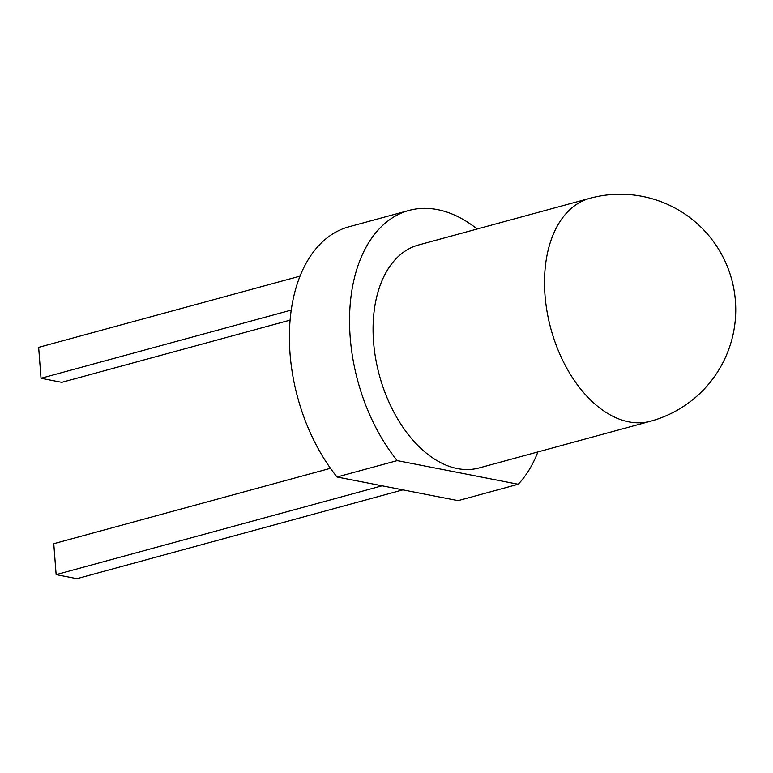 <?xml version="1.0" encoding="UTF-8"?>
<svg xmlns="http://www.w3.org/2000/svg" width="773" height="773" viewBox="0 0 773 773"><rect width="100%" height="100%" fill="white"/><g stroke="black" fill="none" stroke-linecap="round" stroke-linejoin="round"><path stroke-width="1.16" d="M650.586 421.217L479.144 467.936A115.515 71.908 -105.2 0 1 379.398 375.378A115.515 71.908 -105.2 0 1 418.415 245.022L589.847 198.313A115.515 71.908 -105.2 0 0 550.84 328.67A115.515 71.908 -105.2 0 0 650.586 421.217A115.515 115.515 0 0 0 642.373 196.39A115.515 115.515 0 0 0 589.847 198.313M477.163 229.021A151.363 94.229 74.8 0 0 408.985 210.44L348.836 226.827A151.363 94.229 74.8 0 0 289.604 327.452A151.363 94.229 74.8 0 0 337.028 476.989L458.06 500.643L518.219 484.256A151.363 94.229 74.8 0 0 537.892 451.925M408.985 210.44A151.363 94.229 74.8 0 0 349.763 311.055A151.363 94.229 74.8 0 0 397.187 460.602L518.219 484.256M337.028 476.989L397.187 460.602M402.868 489.86L76.894 578.677L56.139 574.619L53.762 543.699L330.467 468.303M382.104 485.802L56.139 574.619M290.088 320.128L61.782 382.335L41.027 378.277L38.65 347.357L300.011 276.145M291.228 310.108L41.027 378.277"/></g></svg>
